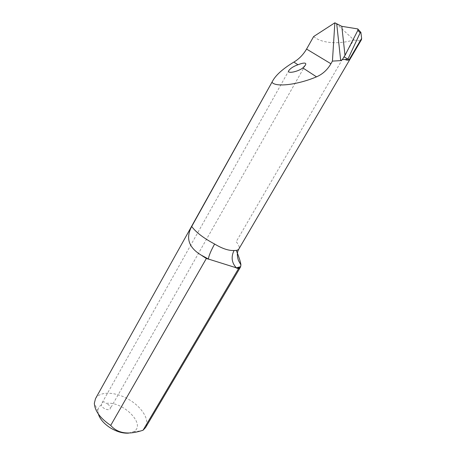 <?xml version="1.0" encoding="UTF-8"?>
<svg xmlns="http://www.w3.org/2000/svg" width="456" height="456" viewBox="0 0 456 456"><rect width="100%" height="100%" fill="white"/><g stroke="black" fill="none" stroke-linecap="round" stroke-linejoin="round"><path stroke-width="0.34" stroke-dasharray="2.28 1.71" d="M128.569 433.137L133.614 431.672C146.798 424.81 122.778 400.676 106.191 403.406C109.429 404.991 110.779 406.758 110.249 408.718C109.064 411.335 101.563 408.183 101.34 404.962L101.95 403.093C103.21 401.4 104.629 401.502 106.191 403.406M101.34 404.962C99.1 406.376 97.954 408.433 97.909 411.141L98.331 413.997M95.504 398.652C99.75 391.043 115.345 391.641 128.529 399.302C141.776 406.837 150.109 419.999 145.629 427.477M313.642 36.543C321.081 43.189 338.529 44.694 353.685 39.963L236.185 241.708C238.858 244.883 239.765 247.289 238.904 248.925M353.685 39.963L353.822 39.883C357.966 41.103 360.502 41.04 361.431 39.706M335.867 23.21L353.822 39.883M360.861 32.296L357.817 28.927M133.614 431.672L140.79 430.926M97.909 411.141L94.341 403.241M288.99 70.367L101.95 403.093M305.281 65.311L110.249 408.718"/><path stroke-width="0.68" d="M239.981 267.763L238.505 268.681L236.635 268.088L239.981 267.763L240.426 267.193L145.629 427.477L143.024 430.264L140.79 430.926C127.441 434.944 117.409 433.103 110.705 425.414C100.217 418.294 94.768 410.902 94.341 403.241L95.504 398.652L273.093 80.188L191.708 226.489C185.501 238.021 188.659 247.557 201.187 255.109L208.335 259.111L206.357 258.478L110.705 425.414M98.331 413.997C99.898 418.99 103.82 423.567 110.101 427.717C116.599 431.695 122.755 433.496 128.569 433.137M240.426 267.193L240.945 264.97C240.568 261.932 239.069 257.207 236.442 250.8M238.505 268.681L143.024 430.264M206.357 258.478L201.968 255.651M272.084 82.388C275.857 87.375 297.643 84.81 316.515 76.847C322.626 74.18 327.425 69.814 330.913 63.743L332.435 61.11L334.852 22.8L313.642 36.543L306.569 49.071C303.177 54.766 298.942 59.103 293.863 62.084C283.478 68.394 276.553 74.431 273.093 80.188M297.967 64.763C301.484 63.327 307.543 61.617 305.281 65.311L302.835 67.933C297.66 72.019 285.98 74.071 288.99 70.367C290.546 68.314 293.265 66.547 297.147 65.054L297.967 64.763L293.863 62.084M332.435 61.11L340.695 60.619L342.342 59.576L345.061 59.508C346.697 60.295 348.048 60.391 349.108 59.793L347.934 59.103L360.137 32.855L360.861 32.296L361.637 38.384L361.431 39.706L238.904 248.925C238.209 250.059 236.59 250.583 234.031 250.492C230.918 257.007 231.682 262.776 236.311 267.809L208.341 259.025C208.882 255.611 210.974 250.606 214.622 244.028C203.65 238.186 196.012 232.338 191.708 226.489M234.031 250.492C228.707 250.777 222.237 248.623 214.622 244.028M342.342 59.576L345.004 55.381L357.863 30.347L360.137 32.855M345.061 59.508L347.934 59.103L343.972 56.812M334.852 22.8L341.806 26.334L357.817 28.927L357.863 30.347M306.569 49.071L330.913 63.743M302.835 67.933L316.515 76.847M361.637 38.384L349.108 59.793M336.71 23.809L340.695 60.619M345.004 55.381L341.806 26.334M360.685 32.142L358.074 29.247M208.82 259.259L201.187 255.109M240.688 266.635L236.174 267.94M238.904 248.925L238.203 250.315C236.995 252.818 237.08 256.221 238.459 260.518L240.945 264.97"/></g></svg>
